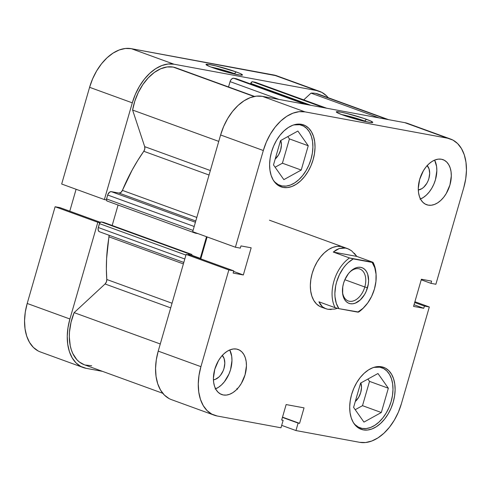 <?xml version="1.0" encoding="UTF-8"?>
<svg xmlns="http://www.w3.org/2000/svg" width="491" height="491" viewBox="0 0 491 491"><rect width="100%" height="100%" fill="white"/><g stroke="black" fill="none" stroke-linecap="round" stroke-linejoin="round"><path stroke-width="0.74" d="M234.41 73.619A16.982 1.393 16.1 0 0 211.247 67.138A16.982 1.393 -163.9 0 1 234.41 73.619L234.311 73.963L234.41 73.619A16.982 1.393 -163.9 0 1 236.625 74.466A16.982 1.393 16.1 0 0 234.41 73.619L236.226 71.944L234.41 73.619M212.265 67.519A18.977 1.553 -163.9 0 1 206.042 64.609A18.977 1.553 -163.9 0 1 216.206 65.972A18.977 1.553 -163.9 0 1 236.226 71.944L240.578 73.687L242.339 75.117L240.074 75.068L232.366 73.503L215.181 68.537L209.817 66.586L206.048 64.628L208.423 64.389L216.126 65.954L236.226 71.944A18.977 1.553 -163.9 0 1 242.382 75.098A18.977 1.553 -163.9 0 1 230.911 73.147A18.977 1.553 -163.9 0 1 212.265 67.519M83.2 367.532A45.945 29.251 -70 0 1 69.906 318.997L27.201 303.463A45.945 29.251 110 0 0 40.495 351.992L83.2 367.532A45.945 29.251 -70 0 0 86.213 368.348L102.466 371.349L86.213 368.348L80.8 366.458L76.08 362.953L72.238 357.957L69.421 351.679L67.74 344.344L67.255 336.243L67.991 327.687L69.906 318.997L97.826 222.288L55.115 206.748L27.201 303.463L69.906 318.997L97.826 222.288L99.894 222.669L97.826 222.288L55.115 206.748L27.201 303.463L25.28 312.147L24.55 320.703L25.035 328.804L26.717 336.139L29.534 342.423L33.376 347.413L38.089 350.924M106.449 199.941L104.38 199.561L132.3 102.846L135.332 94.37L139.364 86.422L144.237 79.309L149.773 73.306L155.745 68.648L161.932 65.512L168.094 64.008L173.998 64.211L316.48 90.522L321.893 92.412L326.613 95.923L328.227 97.709A45.945 29.251 -70 0 0 319.488 91.338A45.945 29.251 -70 0 0 316.48 90.522L273.769 74.988L131.287 48.67L125.389 48.474L119.227 49.972L113.04 53.114L107.063 57.772L101.533 63.775L96.659 70.882L92.627 78.83L89.589 87.312L61.676 184.027L104.38 199.561L132.3 102.846L89.589 87.312L61.676 184.027L104.38 199.561L106.449 199.941M276.912 75.853L131.287 48.67L173.998 64.211L316.48 90.522L273.769 74.988A45.945 29.251 110 0 1 276.783 75.804L319.488 91.338M76.099 189.274L69.771 211.198L76.099 189.274M60.037 207.656L55.115 206.748L60.037 207.656L100.238 222.282L60.037 207.656M89.589 87.312L132.3 102.846A45.945 29.251 -70 0 1 173.998 64.211L131.287 48.67A45.945 29.251 110 0 0 89.589 87.312M273.475 180.461L274.985 182.192L278.268 184.634L282.037 185.948L286.143 186.089L290.426 185.046L294.729 182.861L298.884 179.62L302.732 175.447L306.126 170.5L308.931 164.97L311.042 159.066L312.38 153.026L312.89 147.073L312.552 141.439L311.38 136.338L309.422 131.962L306.752 128.495L303.469 126.052L299.7 124.739L293.679 124.923A31.964 20.346 -70 0 1 299.7 124.739L297.951 124.1L299.7 124.739A31.964 20.346 -70 0 1 301.793 125.309A31.964 20.346 -70 0 1 310.545 160.692A31.964 20.346 -70 0 1 282.037 185.948A31.964 20.346 -70 0 1 279.938 185.377A31.964 20.346 -70 0 1 273.475 180.455M353.569 422.923L355.079 424.654L358.362 427.096L362.125 428.41L366.231 428.551L370.521 427.508L374.823 425.323L378.978 422.082L382.827 417.909L386.221 412.962L389.025 407.432L391.137 401.534L392.469 395.488L392.978 389.535L392.64 383.901L391.474 378.8L389.516 374.43L386.84 370.957L383.563 368.514L379.795 367.2L373.774 367.385A31.964 20.346 -70 0 1 379.795 367.2L378.045 366.562L379.795 367.2A31.964 20.346 -70 0 1 381.888 367.771A31.964 20.346 -70 0 1 390.64 403.154A31.964 20.346 -70 0 1 362.125 428.41A31.964 20.346 -70 0 1 360.032 427.839A31.964 20.346 -70 0 1 353.569 422.917M223.301 394.973A23.973 15.258 -70 0 1 221.729 394.549A23.973 15.258 -70 0 1 215.168 368.011A23.973 15.258 -70 0 1 236.552 349.064L233.47 348.96L230.261 349.745L227.032 351.384L223.914 353.815L221.03 356.945L218.483 360.652L214.794 369.226L213.413 378.223L213.665 382.446L214.542 386.276L216.009 389.553L218.016 392.156L220.477 393.985L223.301 394.973L226.382 395.077L229.598 394.298L232.826 392.659L235.944 390.228L238.829 387.092L241.369 383.385L245.058 374.811L246.439 365.82L246.187 361.591L245.31 357.767L243.843 354.484L241.836 351.881L239.375 350.052L236.552 349.064A23.973 15.258 -70 0 1 238.123 349.494A23.973 15.258 -70 0 1 244.684 376.032A23.973 15.258 -70 0 1 223.301 394.973L220.256 393.862L223.301 394.973M428.17 205.134A23.973 15.258 -70 0 1 426.599 204.71A23.973 15.258 -70 0 1 420.038 178.172A23.973 15.258 -70 0 1 441.421 159.231L438.346 159.127L435.13 159.906L431.902 161.545L428.784 163.976L425.9 167.106L423.352 170.819L419.664 179.387L418.283 188.384L418.535 192.613L419.412 196.437L420.885 199.714L422.886 202.323L425.347 204.152L428.17 205.134L431.251 205.238L434.467 204.459L437.696 202.82L440.814 200.389L443.698 197.259L446.239 193.546L449.928 184.978L451.309 175.981L451.057 171.752L450.179 167.928L448.713 164.651L446.706 162.042L444.245 160.213L441.421 159.231A23.973 15.258 -70 0 1 442.992 159.655A23.973 15.258 -70 0 1 449.553 186.193A23.973 15.258 -70 0 1 428.17 205.134L425.126 204.029L428.17 205.134M366.918 121.866A16.982 1.393 16.1 0 0 364.703 121.025L366.519 119.344A18.977 1.553 -163.9 0 1 372.675 122.498A18.977 1.553 -163.9 0 1 361.204 120.547A18.977 1.553 -163.9 0 1 342.558 114.919L336.936 112.513L336.452 111.739L340.785 112.126L346.419 113.353L363.604 118.325L370.871 121.087L372.737 122.234L370.367 122.468L362.659 120.909L342.558 114.919A18.977 1.553 -163.9 0 1 336.335 112.009A18.977 1.553 -163.9 0 1 346.499 113.372A18.977 1.553 -163.9 0 1 366.519 119.344L364.703 121.025A16.982 1.393 -163.9 0 1 366.918 121.866M364.604 121.363L364.703 121.025L364.604 121.363M283.203 187.433A32.958 20.984 -70 0 1 281.048 186.844A32.958 20.984 -70 0 1 272.026 150.35A32.958 20.984 -70 0 1 301.425 124.309L297.19 124.162L292.771 125.242L288.334 127.494L284.043 130.833L280.079 135.142L276.58 140.242L273.69 145.944L271.511 152.026L270.136 158.255L269.608 164.399L269.958 170.211L271.161 175.471L273.18 179.976L275.936 183.56L279.324 186.077L283.203 187.433L287.438 187.574L291.863 186.5L296.3 184.248L300.584 180.903L304.555 176.6L308.053 171.5L310.944 165.792L313.123 159.71L314.498 153.48L315.026 147.343L314.676 141.531L313.467 136.271L311.447 131.76L308.692 128.182L305.31 125.665L301.425 124.309A32.958 20.984 -70 0 1 303.585 124.892A32.958 20.984 -70 0 1 312.607 161.386A32.958 20.984 -70 0 1 283.203 187.433L279.017 185.905L283.203 187.433M363.297 429.895A32.958 20.984 -70 0 1 361.143 429.306A32.958 20.984 -70 0 1 352.121 392.818A32.958 20.984 -70 0 1 381.519 366.771L377.284 366.63L372.865 367.704L368.422 369.956L364.138 373.301L360.173 377.604L356.675 382.704L353.784 388.406L351.605 394.488L350.224 400.724L349.702 406.861L350.046 412.673L351.255 417.933L353.275 422.438L356.03 426.022L359.418 428.539L363.297 429.895L367.532 430.036L371.957 428.962L376.394 426.71L380.678 423.365L384.643 419.062L388.142 413.962L391.039 408.26L393.211 402.172L394.592 395.942L395.114 389.805L394.77 383.993L393.561 378.733L391.542 374.222L388.786 370.644L385.404 368.127L381.519 366.771A32.958 20.984 -70 0 1 383.68 367.36A32.958 20.984 -70 0 1 392.702 403.848A32.958 20.984 -70 0 1 363.297 429.895L359.111 428.367L363.297 429.895M343.381 247.096L341.196 246.494L337.09 246.359L332.806 247.396L328.497 249.581L324.342 252.828L320.494 257.002L317.106 261.949L314.301 267.478L312.19 273.377L310.852 279.416L310.343 285.369L310.68 291.003L311.853 296.11L313.81 300.48L316.48 303.954L319.764 306.39L323.526 307.704A31.964 20.346 -70 0 1 321.433 307.139A31.964 20.346 -70 0 1 312.687 271.75A31.964 20.346 -70 0 1 341.196 246.494A31.964 20.346 -70 0 1 343.289 247.065M280.784 140.475A13.582 8.648 -70 0 1 275.187 159.053L278.532 154.935L280.619 150.08L281.404 144.98L280.766 140.42M360.879 382.943A13.582 8.648 -70 0 1 355.281 401.521L358.626 397.397L360.713 392.542L361.499 387.442L360.86 382.882M220.606 134.976L263.317 150.516L235.398 247.225L192.693 231.691L220.606 134.976L192.693 231.691L235.398 247.225L263.317 150.516L266.349 142.034L270.381 134.086L275.255 126.973L280.791 120.97L286.762 116.312L292.949 113.176L299.111 111.672L305.015 111.874L447.497 138.186L452.911 140.076L457.624 143.587L461.466 148.577L464.283 154.861L465.965 162.196L466.45 170.297L465.72 178.853L463.799 187.537L435.885 284.252L430.963 283.344L431.607 281.122L421.395 279.238L413.551 306.402L423.764 308.287L424.408 306.065L429.324 306.973L401.411 403.688L398.373 412.17L394.341 420.118L389.467 427.225L383.937 433.228L377.96 437.886L371.773 441.028L365.611 442.526L359.713 442.33L295.956 430.552L298.111 423.095L299.578 423.365L304.046 407.868L286.143 404.566L281.668 420.057L283.135 420.327L280.981 427.79L217.231 416.012L280.981 427.79L283.135 420.327L281.668 420.057L286.143 404.566L304.046 407.868L299.578 423.365L282.509 417.154L299.578 423.365L282.442 417.393L298.111 423.095L295.956 430.552L359.713 442.33A45.945 29.251 -70 0 0 401.411 403.688L429.324 306.973L424.408 306.065L414.674 302.524L424.408 306.065L423.764 308.287L414.03 304.745L423.764 308.287L413.551 306.402L421.395 279.238L431.607 281.122L430.963 283.344L421.229 279.802L430.963 283.344L435.885 284.252L463.799 187.537A45.945 29.251 -70 0 0 450.505 139.008L407.8 123.468A45.945 29.251 110 0 0 404.787 122.652L262.304 96.334L256.406 96.138L250.244 97.635L244.058 100.778L238.08 105.436L232.55 111.439L227.677 118.546L223.644 126.494L220.606 134.976L263.317 150.516A45.945 29.251 -70 0 1 305.015 111.874L447.497 138.186L404.787 122.652L262.304 96.334L305.015 111.874L262.304 96.334A45.945 29.251 110 0 0 220.606 134.976M414.901 301.726L429.324 306.973L414.901 301.726M207.116 236.938L200.788 258.861L207.116 236.938M214.217 415.196L171.512 399.662A45.945 29.251 110 0 1 158.219 351.126L200.923 366.66L158.219 351.126L186.132 254.412L228.843 269.952L200.923 366.66A45.945 29.251 -70 0 0 214.217 415.196A45.945 29.251 -70 0 0 217.231 416.012L211.817 414.122L207.098 410.617L203.256 405.621L200.438 399.343L198.757 392.008L198.272 383.907L199.008 375.351L200.923 366.66L228.843 269.952L233.759 270.86L191.054 255.32L186.132 254.412L158.219 351.126L156.298 359.811L155.567 368.373L156.052 376.474L157.734 383.802L160.551 390.087L164.387 395.077L169.107 398.588M407.929 123.517L447.497 138.186A45.945 29.251 -70 0 1 450.505 139.008M233.759 270.86L233.121 273.076L243.333 274.966L251.171 247.802L240.958 245.917L240.32 248.133L235.398 247.225L240.32 248.133L240.958 245.917L251.171 247.802L243.333 274.966L233.593 271.425L243.333 274.966L233.121 273.076L233.759 270.86L228.843 269.952L186.132 254.412L191.054 255.32L233.759 270.86M281.681 425.359L295.956 430.552L281.681 425.359M355.208 409.697L362.505 405.67L369.514 381.372L367.894 379.07L369.514 381.372L362.505 405.67L355.208 409.697M275.113 167.228L282.411 163.202L289.426 138.91L287.8 136.608L289.426 138.91L282.411 163.202L275.113 167.228M341.54 114.538A16.982 1.393 -163.9 0 1 364.703 121.025A16.982 1.393 16.1 0 0 341.54 114.538M420.486 198.996A23.973 15.258 110 0 0 434.633 160.103L436.585 166.486L436.837 170.715L435.449 179.712L433.866 184.137L431.767 188.28L429.22 191.993L426.335 195.123L423.217 197.554L419.989 199.193M427.072 165.504L429.036 168.836L429.68 173.403L428.895 178.497L427.999 181.007L426.808 183.358L423.727 187.231L421.959 188.612L418.301 189.98A13.582 8.648 -70 0 0 428.447 179.872A13.582 8.648 -70 0 0 427.17 165.608M215.617 388.835A23.973 15.258 110 0 0 229.763 349.936L231.709 356.325L231.967 360.547L230.58 369.545L228.996 373.97L224.35 381.826L221.466 384.956L218.348 387.393L215.119 389.025M222.202 355.343L224.166 358.675L224.81 363.236L224.025 368.336L223.129 370.84L220.496 375.296L218.857 377.07L215.261 379.377L213.432 379.819A13.582 8.648 -70 0 0 223.577 369.711A13.582 8.648 -70 0 0 222.3 355.441M360.597 383.097L353.588 407.395L363.948 422.1L381.323 412.514L362.505 405.67L381.323 412.514L388.338 388.221L369.514 381.372L388.338 388.221L377.972 373.51L360.597 383.097L353.588 407.395L363.948 422.1L381.323 412.514L388.338 388.221L377.972 373.51L360.597 383.097M273.493 164.927L283.853 179.638L301.228 170.052L282.411 163.202L301.228 170.052L308.244 145.753L289.426 138.91L308.244 145.753L297.877 131.048L280.502 140.635L273.493 164.927L283.853 179.638L301.228 170.052L308.244 145.753L297.877 131.048L280.502 140.635L273.493 164.927M342.46 291.55A16.982 10.808 110 0 0 352.366 301.21A16.982 10.808 110 0 0 364.795 286.983L367.501 287.738A18.977 12.079 -70 0 1 353.36 303.69A18.977 12.079 -70 0 1 342.491 292.182A18.977 12.079 -70 0 1 343.547 283.313L342.755 286.904L342.65 293.784L344.51 299.406L346.094 301.468L348.045 302.916L350.279 303.702L352.716 303.782L355.263 303.162L360.29 299.94L364.586 294.526L366.249 291.243L368.299 284.154L368.6 280.619L367.704 274.242L366.544 271.646L364.954 269.584L363.009 268.135L360.768 267.356L358.332 267.276L355.785 267.89L350.764 271.112L348.481 273.591L344.799 279.815L343.547 283.313A18.977 12.079 -70 0 1 349.813 272.051A18.977 12.079 -70 0 1 364.586 269.24A18.977 12.079 -70 0 1 367.501 287.738L364.795 286.983A16.982 10.808 -70 0 1 348.272 300.958A16.982 10.808 -70 0 1 342.46 291.544M344.842 279.723L364.795 286.983L344.842 279.723M334.77 309.066L337.52 308.299L334.77 309.066L327.871 309.287L325.815 308.729L322.415 306.783L318.923 301.799L335.138 307.697A31.964 20.346 -70 0 1 349.494 257.965L333.279 252.061L339.232 248.514L345.541 248.078L347.665 248.655L351.587 250.797L356.804 256.406L373.019 262.304A31.964 20.346 -70 0 1 376.063 274.42M364.126 307.237A31.964 20.346 -70 0 1 358.663 312.043A31.964 20.346 110 0 0 363.696 307.697L364.543 306.801A29.963 19.075 -70 0 1 357.786 312.135L338.913 308.655L336.304 303.37L335.009 296.865L334.88 293.293L335.691 285.817L336.611 282.037L339.404 274.721L343.295 268.141L345.578 265.275L348.027 262.753L353.268 258.917L372.141 262.403L374.75 267.687L376.045 274.187L375.94 281.466L374.437 289.021L371.644 296.337L367.753 302.916L363.027 308.305L357.786 312.135L358.663 312.043L338.913 308.655A29.963 19.075 -70 0 1 336.611 282.037A29.963 19.075 -70 0 1 353.268 258.917L349.494 257.965A31.964 20.346 110 0 0 335.138 307.697L338.913 308.655L335.138 307.697L318.923 301.799L320.396 304.573L322.415 306.783L324.925 308.366L327.871 309.287L331.18 309.52M341.196 246.494L345.541 248.078L341.196 246.494M376.106 275.021L376.032 273.794A31.964 20.346 110 0 0 373.019 262.304L372.141 262.403A29.963 19.075 -70 0 1 376.106 275.021A29.963 19.075 -70 0 1 364.543 306.801M349.383 272.523A16.982 10.808 -70 0 1 359.885 269.043A16.982 10.808 -70 0 1 364.795 286.983A16.982 10.808 110 0 0 362.352 270.578A16.982 10.808 110 0 0 349.383 272.523M349.494 257.965L333.279 252.061L356.804 256.406L373.019 262.304L349.494 257.965M354.336 253.264L356.804 256.406L333.279 252.061L336.175 249.913L339.232 248.514L342.38 247.894L345.541 248.078L348.635 249.047L351.587 250.797M132.601 110.045L218.759 141.383L132.601 110.045L134.835 101.085L138.309 92.468L142.863 84.581L148.282 77.805L154.309 72.459L160.667 68.789L167.05 66.966L173.17 67.077A42.95 27.343 110 0 0 132.601 110.045L144.692 146.643L132.601 110.045M254.528 96.42L175.981 67.844A42.95 27.343 110 0 0 173.17 67.077L254.068 96.512L173.17 67.077A42.95 27.343 -70 0 1 177.472 68.464M311.024 93.13L379.156 117.914L311.024 93.13A42.95 27.343 -70 0 1 315.652 93.394A42.95 27.343 110 0 0 311.024 93.13L303.739 99.876L311.024 93.13M388.534 119.651L318.463 94.155A42.95 27.343 110 0 0 315.652 93.394L387.086 119.381L318.616 94.211M109.014 235.226A3.996 2.541 110 0 1 108.996 236.858L183.389 263.919L108.996 236.858A137.836 87.748 110 0 0 106.793 279.496L172.04 303.235L106.793 279.496L106.375 269.172L106.602 258.573L109.051 235.557M122.406 190.385L196.805 217.445L122.406 190.385L132.165 170.027L137.762 160.422L143.795 151.283A137.836 87.748 110 0 0 122.406 190.385L120.89 192.484L119.018 193.08L195.78 221.005L119.018 193.08A3.996 2.541 110 0 0 122.406 190.385M209.049 175.023L143.795 151.283L144.784 148.951L144.692 146.643L210.344 170.53L144.692 146.643A3.996 2.541 110 0 1 143.795 151.283L209.049 175.023M237.527 389.265L236.84 388.657M188.053 255.025L189.029 254.117L191.95 254.504L191.65 255.541L191.95 254.504L103.644 222.374L191.95 254.504L189.557 254.056L101.244 221.932L103.644 222.374L101.244 221.932L189.557 254.056A1.995 1.27 -70 0 0 188.2 254.798M198.474 258.02L200.267 258.352L206.515 236.717L200.267 258.352L191.736 255.246L200.267 258.352L198.474 258.02M195.443 233.176A1.995 1.27 -70 0 0 195.571 233.207L197.983 233.612L195.571 233.207L194.841 232.47A1.995 1.27 -70 0 0 195.443 233.176L107.136 201.046A1.995 1.27 110 0 0 107.265 201.083L106.535 200.359L106.553 198.935L107.952 194.276L109.726 192.042L111.316 191.656L119.018 193.08L111.316 191.656A3.996 2.541 110 0 0 107.689 195.013L194.197 226.486L107.689 195.013L106.553 198.935A1.995 1.27 110 0 0 107.136 201.046M326.699 108.229L255.388 82.285A3.996 2.541 110 0 0 255.13 82.212L252.54 81.739L323.98 107.725L252.54 81.739A1.995 1.27 110 0 0 250.729 83.415L310.92 105.313L250.729 83.415L250.582 83.924L252.018 81.794L255.596 82.378M91.67 365.746L85.115 365.009M84.262 364.727L79.339 361.996L76.842 359.676L72.821 353.581L71.348 349.893L70.262 345.848L69.317 336.9L69.47 332.131L71.017 322.329L74.129 312.638L105.056 283.982L106.394 281.938L106.793 279.496A3.996 2.541 110 0 1 105.056 283.982L170.702 307.869L105.056 283.982L74.129 312.638A42.95 27.343 110 0 0 84.225 364.715L162.773 393.291M99.25 231.66L98.261 230.371L98.132 228.284L99.741 222.896L101.244 221.932A1.995 1.27 110 0 0 99.434 223.614L98.304 227.529L184.806 259.002L98.304 227.529A3.996 2.541 110 0 0 99.458 231.752L183.818 262.44M112.175 225.479L118.079 205.029L112.175 225.479M236.533 78.824A1.995 1.27 110 0 0 236.41 78.769A1.995 1.27 110 0 0 236.275 78.732L307.716 104.724L236.275 78.732L233.691 78.253A3.996 2.541 110 0 0 230.064 81.616L279.011 99.421L230.064 81.616L228.524 86.956L230.328 80.88L231.586 79.045L233.176 78.241L236.717 78.971M160.281 343.982L74.129 312.638L160.281 343.982M195.418 222.251L111.316 191.656L195.418 222.251M193.061 230.408L106.553 198.935L193.061 230.408M185.942 255.081L99.434 223.614L185.942 255.081M255.13 82.212L326.564 108.204L255.13 82.212M233.691 78.253L305.132 104.245L233.691 78.253M298.424 124.082L301.793 125.309M378.518 366.544L381.888 367.771M325.766 308.71L321.433 307.139M356.662 426.618L359.946 427.808M276.568 184.156L279.852 185.346M347.665 248.655L269.455 220.201M307.783 104.736L236.41 78.769"/></g></svg>
